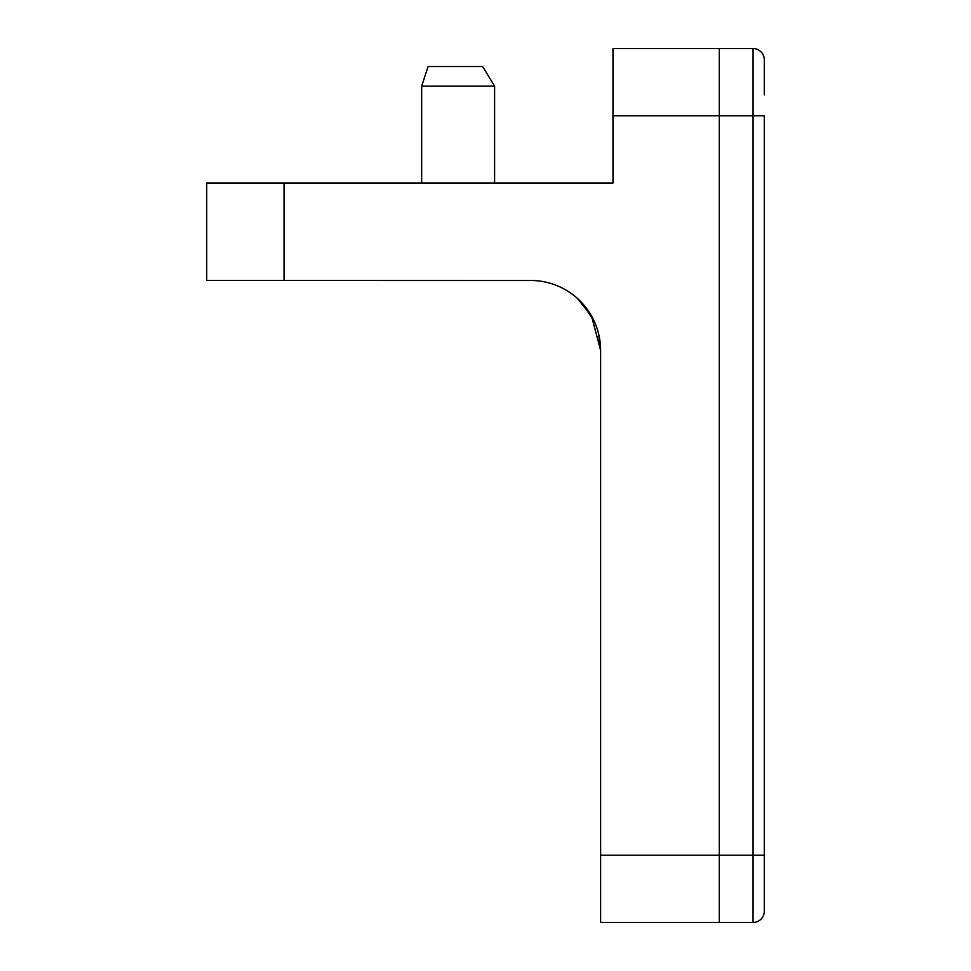 <?xml version="1.0" encoding="UTF-8"?>
<svg xmlns="http://www.w3.org/2000/svg" width="971" height="971" viewBox="0 0 971 971"><rect width="100%" height="100%" fill="white"/><g stroke="black" fill="none" stroke-linecap="round" stroke-linejoin="round"><path stroke-width="1.46" d="M764.274 911.247A11.203 11.203 0 0 1 753.071 922.45A11.203 11.203 0 0 0 764.274 911.247L764.274 115.767L753.071 115.767L753.071 48.55A11.203 11.203 0 0 1 764.274 59.753L764.274 94.915M532.411 280.498L206.726 280.473L206.726 182.997L612.98 182.997L612.98 115.767L719.28 115.767L719.28 922.45L719.28 48.55L719.28 115.767L753.071 115.767L753.071 855.233L600.624 855.233L600.624 922.45L753.071 922.45L753.071 855.233L764.274 855.233L764.274 898.915M753.071 48.55L612.98 48.55L612.98 115.767M494.603 182.997L494.603 86.152L482.648 66.55L428.102 66.55L421.657 86.152L421.657 182.997M494.603 86.152L421.657 86.152L428.102 66.55M577.09 298.121L591.545 316L600.624 350.495L598.597 333.769M594.859 322.663L582.697 303.705M530.603 280.473A70.021 70.021 0 0 1 600.624 350.495L600.624 855.233M284.03 182.997L284.03 280.473"/></g></svg>
